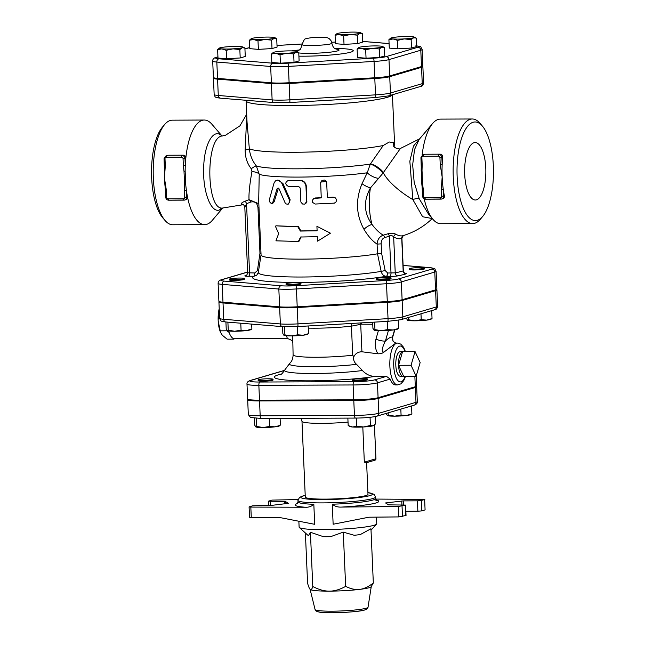 <?xml version="1.0" encoding="UTF-8"?>
<svg xmlns="http://www.w3.org/2000/svg" width="645" height="645" viewBox="0 0 645 645"><rect width="100%" height="100%" fill="white"/><g stroke="black" fill="none" stroke-linecap="round" stroke-linejoin="round"><path stroke-width="0.97" d="M274.778 37.644L276.713 38.636L274.133 38.321A11.957 1.185 -2.5 0 0 274.778 37.644A11.957 1.185 -2.5 0 0 272.375 37.216A11.957 1.185 -2.5 0 0 261.265 37.265A11.957 1.185 -2.5 0 0 251.913 38.402A11.957 1.185 -2.5 0 0 251.252 38.668A11.957 1.185 -2.5 0 0 253.67 39.506L249.43 40.216L251.179 38.724M271.642 40.127L264.772 39.458A11.957 1.185 -2.5 0 0 274.133 38.321L271.642 40.127L272.013 48.577L258.371 49.367L249.792 48.657L249.43 40.216M264.772 39.458L258 40.917L253.67 39.506A11.957 1.185 -2.5 0 0 264.772 39.458M242.972 47.029L244.898 48.02L242.327 47.706A11.957 1.185 -2.5 0 0 242.972 47.029A11.957 1.185 -2.5 0 0 240.569 46.609A11.957 1.185 -2.5 0 0 229.459 46.65A11.957 1.185 -2.5 0 0 220.106 47.794A11.957 1.185 -2.5 0 0 219.445 48.061A11.957 1.185 -2.5 0 0 221.864 48.891L217.623 49.601L219.373 48.109M232.966 48.851L226.193 50.31L221.864 48.891A11.957 1.185 -2.5 0 0 232.966 48.851A11.957 1.185 -2.5 0 0 242.327 47.706L239.835 49.52L232.966 48.851M296.813 51.455L298.748 52.439L296.168 52.124L293.677 53.938L286.807 53.269L280.035 54.728L275.705 53.317A11.957 1.185 -2.5 0 0 286.807 53.269A11.957 1.185 -2.5 0 0 296.168 52.124A11.957 1.185 -2.5 0 0 296.813 51.455A11.957 1.185 -2.5 0 0 294.41 51.028A11.957 1.185 -2.5 0 0 283.3 51.068A11.957 1.185 -2.5 0 0 273.948 52.213A11.957 1.185 -2.5 0 0 273.286 52.479A11.957 1.185 -2.5 0 0 275.705 53.317L271.464 54.027L273.214 52.527M382.461 46.48L384.396 47.472L381.816 47.158L379.325 48.972L372.463 48.302L365.683 49.762L361.353 48.343A11.957 1.185 -2.5 0 0 372.463 48.302A11.957 1.185 -2.5 0 0 381.816 47.158A11.957 1.185 -2.5 0 0 382.461 46.48A11.957 1.185 -2.5 0 0 380.058 46.061A11.957 1.185 -2.5 0 0 368.948 46.101A11.957 1.185 -2.5 0 0 359.596 47.246A11.957 1.185 -2.5 0 0 358.934 47.512A11.957 1.185 -2.5 0 0 361.353 48.343L357.112 49.052L358.862 47.561M397.497 40.369L393.16 38.958A11.957 1.185 -2.5 0 0 404.27 38.91L397.497 40.369L397.86 48.818L389.29 48.109L388.919 39.668L390.668 38.176M414.267 37.096L416.202 38.087L413.622 37.773L411.131 39.579L404.27 38.91A11.957 1.185 -2.5 0 0 413.622 37.773A11.957 1.185 -2.5 0 0 414.267 37.096A11.957 1.185 -2.5 0 0 411.865 36.668A11.957 1.185 -2.5 0 0 400.755 36.717A11.957 1.185 -2.5 0 0 391.402 37.853A11.957 1.185 -2.5 0 0 390.741 38.12A11.957 1.185 -2.5 0 0 393.16 38.958L388.919 39.668M258.371 49.367L258 40.917M244.898 48.02L245.269 56.47L240.206 57.961L226.564 58.751L226.193 50.31M240.206 57.961L239.835 49.52M226.564 58.751L217.986 58.05L217.623 49.601M298.748 52.439L299.111 60.888L294.047 62.38L293.677 53.938M294.047 62.38L280.406 63.178L280.035 54.728M280.406 63.178L271.827 62.468L271.464 54.027M379.325 48.972L379.695 57.413L384.759 55.922L384.396 47.472M379.695 57.413L366.054 58.203L365.683 49.762M411.131 39.579L411.502 48.028L416.573 46.529L416.202 38.087M272.013 48.577L277.076 47.077L276.713 38.636M366.054 58.203L357.483 57.502L357.112 49.052M411.502 48.028L397.86 48.818M357.29 35.161L350.428 34.491A11.957 1.185 -2.5 0 0 359.781 33.346L357.29 35.161L357.661 43.602L344.019 44.392L343.648 35.951L339.318 34.54A11.957 1.185 -2.5 0 0 350.428 34.491L343.648 35.951M360.426 32.677L362.361 33.661L359.781 33.346A11.957 1.185 -2.5 0 0 360.426 32.677A11.957 1.185 -2.5 0 0 358.023 32.25A11.957 1.185 -2.5 0 0 346.913 32.29A11.957 1.185 -2.5 0 0 337.561 33.435A11.957 1.185 -2.5 0 0 336.9 33.701A11.957 1.185 -2.5 0 0 339.318 34.54L335.078 35.249L336.827 33.75M344.019 44.392L335.448 43.691L335.078 35.249M357.661 43.602L362.724 42.11L362.361 33.661M416.541 45.884A16.093 1.596 177.5 0 1 417.887 47.262A2.991 2.757 73.6 0 1 420.79 50.221A19.084 1.895 -2.5 0 0 422.12 49.463L422.838 65.798A19.084 1.895 177.5 0 1 421.507 66.564L389.693 75.949A19.084 1.895 177.5 0 1 374.761 77.779L374.052 61.436A2.991 0.427 -93.3 0 0 373.479 58.187L287.831 63.162A16.093 1.596 177.5 0 1 272.875 63.218L219.034 58.8A16.093 1.596 177.5 0 1 216.672 57.316L217.937 56.945M216.672 57.316A2.991 2.757 73.6 0 0 215.954 57.421C213.753 57.994 212.665 59.211 212.697 61.065L213.406 77.4A19.084 1.895 177.5 0 0 217.542 78.392L271.384 82.818A19.084 1.895 177.5 0 0 289.113 82.745L374.761 77.779M291.613 50.89A35.983 3.572 177.5 0 1 298.337 50.068A309.326 309.326 0 0 1 299.506 49.947M334.779 48.407A309.326 309.326 0 0 1 335.956 48.423A35.983 3.572 177.5 0 1 348.09 52.801A35.983 3.572 177.5 0 1 298.909 56.155M330.804 43.82L331.844 43.215C332.119 42.183 331.256 40.683 329.248 38.724C327.837 37.918 327.265 36.66 313.736 37.426C306.939 38.224 303.755 39.023 304.182 39.813L301.973 44.521C301.062 46.142 325.814 45.537 330.804 43.82M424.491 268.078L424.523 268.82A7.474 0.742 177.5 0 1 418.154 269.836A7.474 0.742 177.5 0 1 409.591 269.473L409.559 268.731A7.474 0.742 177.5 0 1 416.993 267.667A7.474 0.742 177.5 0 1 424.491 268.078A7.474 0.742 177.5 0 1 418.121 269.094A7.474 0.742 177.5 0 1 409.559 268.731M391.031 277.955L391.064 278.696A7.474 0.742 177.5 0 1 386.073 279.616A7.474 0.742 177.5 0 1 377.752 279.736A7.474 0.742 177.5 0 1 376.14 279.35L376.108 278.608A7.474 0.742 177.5 0 1 383.541 277.535A7.474 0.742 177.5 0 1 391.031 277.955A7.474 0.742 177.5 0 1 386.041 278.874A7.474 0.742 177.5 0 1 377.72 278.995A7.474 0.742 177.5 0 1 376.108 278.608M300.957 283.179L300.989 283.921A7.474 0.742 177.5 0 1 293.556 284.993A7.474 0.742 177.5 0 1 286.058 284.574L286.025 283.832A7.474 0.742 177.5 0 1 286.549 283.534A7.474 0.742 177.5 0 1 294.87 282.72A7.474 0.742 177.5 0 1 300.957 283.179A7.474 0.742 177.5 0 1 293.523 284.252A7.474 0.742 177.5 0 1 286.025 283.832M244.326 278.535L244.358 279.277A7.474 0.742 177.5 0 1 236.925 280.341A7.474 0.742 177.5 0 1 229.435 279.922L229.402 279.18A7.474 0.742 177.5 0 1 235.764 278.172A7.474 0.742 177.5 0 1 244.326 278.535A7.474 0.742 177.5 0 1 236.892 279.599A7.474 0.742 177.5 0 1 229.402 279.18M219.276 301.578A18.939 1.879 -2.5 0 0 218.921 301.965A18.939 1.879 -2.5 0 0 223.017 302.948L279.648 307.601A18.939 1.879 -2.5 0 0 297.24 307.528L387.322 302.303A18.939 1.879 -2.5 0 0 402.141 300.497L435.593 290.621A18.939 1.879 -2.5 0 0 436.915 289.863A18.939 1.879 -2.5 0 0 436.528 289.508M213.793 77.755A19.084 1.895 -2.5 0 0 213.439 78.142A19.084 1.895 -2.5 0 0 217.575 79.141L271.416 83.56A19.084 1.895 -2.5 0 0 289.145 83.487L374.801 78.521A19.084 1.895 -2.5 0 0 389.725 76.699L421.54 67.306A19.084 1.895 -2.5 0 0 422.87 66.54A19.084 1.895 -2.5 0 0 422.483 66.185M371.125 586.789A30.637 3.04 177.5 0 1 369.125 587.708A30.637 3.04 177.5 0 1 359.692 589.385A30.637 3.04 177.5 0 1 329.418 591.134A30.637 3.04 177.5 0 1 310.39 589.578A30.637 3.04 177.5 0 1 310.221 589.449A30.637 3.04 177.5 0 1 310.213 589.441L310.39 589.578C311.188 590.111 311.986 589.087 312.777 586.49C318.799 589.643 324.346 591.191 329.418 591.134C334.497 591.151 339.907 589.562 345.647 586.361C350.735 588.933 355.419 589.941 359.692 589.385C363.965 588.893 368.513 586.756 373.326 582.975L371.125 586.789M305.391 532.996L307.584 583.233C308.657 586.99 309.584 589.103 310.39 589.578M373.326 582.975L370.956 528.755L360.345 534.544A30.879 3.064 -2.5 0 1 354.282 535.285L343.277 532.141L330.643 536.656A30.879 3.064 -2.5 0 1 323.435 536.688L310.414 532.27L312.777 586.49M310.414 532.27L308.576 535.471A30.879 3.064 -2.5 0 1 307.601 535.003L299.328 527.497A38.853 3.862 -2.5 0 0 332.675 529.481A38.853 3.862 -2.5 0 0 374.036 525.288A38.853 3.862 -2.5 0 0 376.575 524.127A38.853 3.862 -2.5 0 0 376.753 523.732L376.462 517.137M343.277 532.141L345.647 586.361M298.861 521.241L299.119 527.118A38.853 3.862 -2.5 0 0 299.328 527.497M305.295 507.228C308.705 507.422 311.543 506.438 313.825 504.277L314.704 524.312L279.914 517.564L251.276 517.492L250.824 507.091L305.295 507.228A41.844 4.152 -2.5 0 1 297.53 503.471M250.824 507.091L249.083 506.897L252.638 505.793L272.166 505.317L288.363 503.334L285.324 501.431L268.336 501.213L271.892 500.109L298.022 499.553M403.415 504.882L403.238 500.891L385.565 502.955L388.604 504.858L405.592 505.075L398.312 506.51L398.763 516.911L368.875 517.209L333.142 524.24L332.272 504.205C334.844 506.349 337.899 507.309 341.447 507.083A41.844 4.152 -2.5 0 0 376.277 500.028M398.312 506.51L341.447 507.083M403.238 500.891L417.412 500.834L417.863 511.227L421.741 510.896L421.282 500.496L417.412 500.834M421.282 500.496L424.636 499.512L425.087 509.905L424.636 499.512M375.745 499.077L424.845 499.391M366.61 462.659L367.989 494.344A31.379 3.12 177.5 0 1 365.796 495.602A31.379 3.12 177.5 0 1 330.845 499.037A31.379 3.12 177.5 0 1 305.287 497.085L301.981 421.322A31.379 3.12 -2.5 0 0 348.034 422.072M398.763 516.911L406.044 515.468L405.592 505.075M425.087 509.905L421.741 510.896M417.863 511.227L405.858 511.275M249.083 506.897L249.542 517.298L251.276 517.492M258.637 379.615A7.474 0.742 177.5 0 1 266.957 378.792A7.474 0.742 177.5 0 1 273.045 379.26A7.474 0.742 177.5 0 1 265.611 380.324A7.474 0.742 177.5 0 1 258.113 379.913A7.474 0.742 177.5 0 1 258.637 379.615M273.045 379.26L273.077 380.002A7.474 0.742 177.5 0 1 265.643 381.066A7.474 0.742 177.5 0 1 258.145 380.655L258.113 379.913M357.096 380.026A7.474 0.742 177.5 0 1 352.372 379.542A7.474 0.742 177.5 0 1 359.805 378.47A7.474 0.742 177.5 0 1 367.303 378.889A7.474 0.742 177.5 0 1 357.096 380.026M367.303 378.889L367.336 379.631A7.474 0.742 177.5 0 1 357.128 380.768A7.474 0.742 177.5 0 1 352.404 380.284L352.372 379.542M279.986 425.547L279.39 425.918A11.957 1.185 177.5 0 1 275.044 426.837L279.43 425.547M254.436 418.234L254.743 425.216L255.855 426.942A11.957 1.185 177.5 0 1 255.855 426.95L255.855 426.942A11.957 1.185 177.5 0 0 263.225 427.522L269.594 426.434L275.044 426.837A11.957 1.185 177.5 0 1 263.225 427.522L256.766 426.49L255.799 426.917M348.187 425.587L350.122 426.579A11.957 1.185 177.5 0 0 352.517 426.998L356.758 426.289L363.627 426.958A11.957 1.185 177.5 0 1 352.517 426.998L348.187 425.587L347.857 418.105M373.713 425.498A11.957 1.185 177.5 0 1 373.649 425.547A11.957 1.185 177.5 0 1 372.979 425.813L375.471 424.007L375.14 416.589M363.627 426.958L370.399 425.498L372.979 425.813A11.957 1.185 177.5 0 1 363.627 426.958M269.247 418.42L269.594 426.434M256.412 418.355L256.766 426.49M280.099 418.371L280.398 425.12M370.045 417.315L370.399 425.498M356.403 418.073L356.758 426.289M401.077 415.082L406.527 415.477A11.957 1.185 177.5 0 1 394.716 416.162L401.077 415.082L400.819 409.107M386.21 413.421L387.339 415.59A11.957 1.185 177.5 0 0 387.347 415.59L387.339 415.59M387.282 415.557L388.25 415.13L394.716 416.162A11.957 1.185 177.5 0 1 387.347 415.59M411.47 414.187L410.873 414.558A11.957 1.185 177.5 0 1 406.527 415.477L410.913 414.187M388.153 412.848L388.25 415.13M411.542 405.947L411.881 413.759M248.035 399.328A18.77 1.862 -2.5 0 0 247.672 399.715A18.77 1.862 -2.5 0 0 259.532 400.932L353.791 400.561A18.77 1.862 -2.5 0 0 378.115 398.457L415.348 387.468A18.77 1.862 -2.5 0 0 416.654 386.718A18.77 1.862 -2.5 0 0 416.259 386.363M366.529 462.634L364.336 462.175L375.858 458.78A1.492 1.379 73.6 0 1 374.89 460.216A1.492 1.492 0 0 0 375.962 458.716L374.382 425.047M403.109 265.458L429.53 267.627A15.948 1.58 177.5 0 1 431.876 269.094L398.425 278.963A2.991 2.757 73.6 0 1 401.327 281.921L402.109 299.748L435.56 289.879A18.939 1.879 177.5 0 0 436.883 289.121L436.101 271.295C433.472 267.232 437.028 269.199 429.909 267.619L403.109 265.418M402.109 299.748A18.939 1.879 177.5 0 1 387.29 301.562L297.208 306.786A18.939 1.879 177.5 0 1 279.616 306.859L222.985 302.207A18.939 1.879 177.5 0 1 218.889 301.223L218.107 283.397A18.939 1.879 -2.5 0 0 222.211 284.381A2.991 2.338 -85.3 0 1 224.42 281.123A15.948 1.58 177.5 0 1 222.073 279.656L247.64 272.109M246.43 275.302L245.229 275.657A5.974 0.597 -2.5 0 0 248.591 276.278L253.783 276.262L256.629 275.423L258.314 272.448A68.523 6.805 177.5 0 0 304.319 277.003A68.523 6.805 177.5 0 0 381.163 271.384C381.945 274.375 383.59 276.012 386.097 276.302L389.427 276.391A5.974 0.597 -2.5 0 0 397.868 275.858A84.43 8.385 -2.5 0 0 406.092 273.867A5.974 0.597 -2.5 0 0 405.076 273.319M404.423 273.311L405.302 273.399C404.842 273.762 404.189 272.9 403.343 270.803L403.157 270.916A81.439 8.087 177.5 0 1 395.232 272.835L387.677 273.012L385.17 270.561L381.582 253.267L377.519 253.799A65 6.458 177.5 0 1 305.254 259.113A65 6.458 177.5 0 1 261.064 254.928L258.693 200.772L259.234 174.271L256.291 165.91C252.324 160.839 250.002 155.114 249.333 148.745L247.043 122.219L246.108 100.789A73.224 7.272 -2.5 0 0 305.738 105.337A73.224 7.272 -2.5 0 0 387.298 97.331A73.224 7.272 -2.5 0 0 392.329 94.783M393.958 146.496L393.119 142.601L389.249 142.005L383.219 145.528L370.303 164.112L367.231 172.787L362.006 183.744C355.403 199.773 356.064 214.97 363.998 229.322C368.069 236.143 372.431 241.069 377.091 244.108L381.171 243.866C381.106 240.65 382.283 238.561 384.702 237.586L389.395 236.143C391.039 235.28 392.466 235.538 393.66 236.941C396.885 238.787 399.578 239.255 401.738 238.319L403.335 235.57A2.991 2.765 -113.7 0 0 403.319 235.57M275.286 225.976L278.672 233.587L275.939 240.827L298.377 241.472L300.626 237.013L317.372 236.707L317.574 241.166L330.45 233.184L316.921 226.306L317.114 230.765L300.368 231.071L297.732 226.621L276.391 225.823A65 6.458 -2.5 0 0 298.337 226.459L300.917 230.91A65 6.458 -2.5 0 0 317.106 230.612M316.921 226.306L330.45 233.184M301.175 236.852L298.982 241.311L298.377 241.472M306.988 201.119L304.779 204.11L306.085 203.102L306.617 201.474L305.964 186.421C305.44 182.825 303.408 180.874 299.877 180.552L288.952 180.342A65 6.458 -2.5 0 0 300.385 180.39C303.835 180.713 305.827 182.664 306.343 186.268L306.609 201.28M327.354 197.459A65 6.458 -2.5 0 0 333.207 197.144L335.513 197.951L336.545 199.74L336.077 201.877L334.376 203.127L315.228 204.038L312.648 202.466L312.398 200.208L313.93 198.418L321.25 197.902L320.654 182.35L322.016 180.39L324.612 180.068L325.87 180.834L326.668 182.366L327.362 197.612L334.997 197.612M313.51 198.668L315.349 197.959A65 6.458 -2.5 0 0 321.25 197.757M320.718 182.1L326.33 181.439M277.036 180.205L278.068 180.052L282.945 183.527L290.186 199.845L288.549 204.038L287.751 204.191L289.621 202.369L289.428 200.006L281.647 182.922L279.801 180.914L277.56 180.173L275.504 180.866L274.085 182.882L269.521 199.047L269.739 201.941L271.182 203.441L272.69 202.699L277.06 188.808L278.084 188.026L279.035 188.775L285.114 202.852L286.291 203.981L287.751 204.191M278.406 188.122L274.165 201.788L272.771 203.32L271.601 203.465M353.839 356.725C355.508 353.452 358.201 351.807 361.926 351.783L377.889 353.791C380.615 353.871 382.711 353.25 384.162 351.936L395.796 343.075L397.465 343.067A20.922 7.732 89.8 0 0 389.87 366.255A20.922 7.732 89.8 0 0 397.634 384.904L395.546 384.912A20.922 7.732 -90.2 0 1 390.169 379.099L386.492 376.366L375.003 376.414C370.109 376.277 365.917 374.31 362.434 370.512L356.548 364.336C354.073 362.232 353.178 359.7 353.839 356.725L352.702 355.218A37.362 3.709 177.5 0 1 313.728 357.249A37.362 3.709 177.5 0 1 293.096 354.831C292.919 360.337 290.653 362.297 290.79 362.208L289.597 363.53A41.514 4.12 -2.5 0 0 310.68 366.691A41.514 4.12 -2.5 0 0 356.548 364.336M259.5 400.182L258.855 385.331L353.113 384.96A18.77 1.862 -2.5 0 0 377.438 382.856L378.083 397.715A18.77 1.862 177.5 0 1 353.758 399.811L259.5 400.182A18.77 1.862 177.5 0 1 247.64 398.973L246.995 384.114A18.77 1.862 -2.5 0 0 258.855 385.331A2.991 1.105 -90.2 0 1 259.822 382.034A15.778 1.564 177.5 0 1 250.953 380.381L284.469 370.488M416.186 376.067L416.622 385.976A18.77 1.862 177.5 0 1 415.316 386.726L378.083 397.715M251.469 329.272L250.865 329.651A11.957 1.185 177.5 0 1 246.519 330.571L250.905 329.272M234.707 331.256L241.077 330.167L246.519 330.571A11.957 1.185 177.5 0 1 234.707 331.256A11.957 1.185 177.5 0 1 227.338 330.675L228.249 330.216L234.707 331.256M225.919 321.992L226.218 328.95L227.282 330.643M308.092 333.925L307.496 334.303A11.957 1.185 177.5 0 1 303.15 335.215L307.536 333.925M282.542 326.644L282.849 333.594L283.961 335.327A11.957 1.185 177.5 0 1 283.961 335.327L283.961 335.327A11.957 1.185 177.5 0 0 291.33 335.9L297.7 334.82L303.15 335.215A11.957 1.185 177.5 0 1 291.33 335.9L284.872 334.868L283.905 335.295M372.657 322.234L372.931 328.369L374.044 330.103A11.957 1.185 177.5 0 0 381.413 330.675L387.782 329.587L393.224 329.99L397.618 328.7M373.987 330.071L374.955 329.643L381.413 330.675A11.957 1.185 177.5 0 0 393.224 329.99A11.957 1.185 177.5 0 0 397.57 329.071L398.175 328.7M408.406 319.767L414.864 320.807A11.957 1.185 177.5 0 1 407.503 320.226A11.957 1.185 177.5 0 1 407.495 320.226L408.406 319.767L408.309 317.534M406.366 318.106L407.438 320.194M421.233 319.718L426.684 320.122A11.957 1.185 177.5 0 1 414.864 320.807L421.233 319.718L420.975 313.793M431.626 318.824L431.029 319.202A11.957 1.185 177.5 0 1 426.684 320.122L431.07 318.824M227.895 322.153L228.249 330.216M240.77 323.209L241.077 330.167M251.671 324.104L251.873 328.845M297.345 326.604L297.7 334.82M284.518 326.757L284.872 334.868M308.173 325.975L308.503 333.497M398.231 320.299L398.578 328.273M387.419 321.371L387.782 329.587M431.699 310.632L432.037 318.396M374.624 322.121L374.955 329.643M234.28 338.73L233.885 339.149L233.78 338.633M229.08 332.385L226.855 330.804L226.959 330.337M233.885 339.149L227.129 339.173L222.315 335.231L220.55 332.425L218.195 321.089A17.931 6.627 -90.2 0 0 220.235 331.627L220.55 332.425M219.252 309.576L218.147 320.009A17.931 6.627 -90.2 0 1 219.211 308.632M218.147 320.009L218.195 321.089M226.855 330.804L220.106 330.829M228.636 330.982A20.172 7.458 89.8 0 0 234.546 338.738L287.404 338.536L286.436 335.755M416.138 376.245L411.05 365.255L415.066 351.589L420.153 362.571L416.138 376.245L403.641 376.293L398.554 365.312L411.05 365.255M403.641 376.293A12.4 4.579 -90.2 0 1 403.085 376.366A12.4 4.579 -90.2 0 1 398.554 365.312L402.569 351.638L415.066 351.589M398.554 365.312A12.4 4.579 -90.2 0 1 402.569 351.638A12.4 4.579 -90.2 0 1 402.988 351.565A12.4 4.579 -90.2 0 1 403.544 351.63M403.085 376.366L400.311 376.277A12.295 4.547 -90.2 0 1 395.788 364.57A12.295 4.547 -90.2 0 1 399.795 351.751A12.295 4.547 -90.2 0 1 400.214 351.678L402.988 351.565M293.096 354.831L292.709 335.892M351.864 323.435L351.428 326.152L360.724 324.33A7.474 3.37 63.7 0 0 360.047 322.96M395.796 343.075L393.144 341.423L392.394 337.254A7.474 1.645 16.5 0 0 392.74 336.924L392.74 336.924A7.474 1.645 16.5 0 0 392.749 336.9M361.926 351.783L360.724 324.33L361.361 324.185A7.474 3.354 90.4 0 0 361.248 322.895M378.389 330.635L375.954 339.181A7.474 1.846 15.9 0 0 385.412 341.02L388.451 330.425M384.162 351.936C380.018 353.21 383.646 344.067 385.412 341.02C388.742 337.94 391.064 336.69 392.394 337.254L394.595 329.805M288.952 180.342L288.186 180.503C284.937 182.414 285.025 184.397 288.444 186.445L298.708 186.502L300.199 187.977L300.884 202.022L302.505 204.005L304.779 204.11M298.337 226.459L297.732 226.621M300.917 230.91L300.368 231.071M403.246 235.61A2.991 2.765 -113.7 0 0 401.738 238.319L403.157 270.916A2.991 2.782 -107.3 0 0 406.092 273.867M403.044 235.675L403.044 235.675C414.163 232.289 423.926 226.564 432.352 218.494M403.625 235.457C401.561 236.336 398.981 235.941 395.885 234.256A2.991 2.411 -60.7 0 0 393.66 236.941L395.232 272.835A2.991 2.491 -101.2 0 0 397.868 275.858M395.885 234.256C393.716 233.151 391.015 233.006 387.782 233.829A2.991 1.725 -110 0 1 389.395 236.143L391.007 273.101A2.991 1.717 -88.5 0 1 389.427 276.391M387.782 233.829L383.227 235.191C379.478 236.57 377.438 239.545 377.091 244.108L377.519 253.799L381.163 271.384L385.17 270.561M387.677 273.012A2.991 1.717 -88.5 0 1 386.097 276.302A74.385 7.385 -2.5 0 1 297.192 282.437A74.385 7.385 -2.5 0 1 253.783 276.262A2.991 1.105 89.8 0 0 254.751 272.964L247.672 272.795C246.954 275.028 246.382 275.955 245.947 275.552L245.947 275.552A2.991 2.757 -106.4 0 1 245.229 275.657M384.702 237.586A2.991 1.742 -104.1 0 0 383.227 235.191C379.268 232.797 375.535 229.201 372.02 224.412C363.836 213.019 363.304 200.861 370.432 187.945L382.856 173.303L400.4 148.455C400.231 149.995 392.926 147.423 393.756 146.093L393.756 146.093M363.998 229.322A8.966 3.789 147.2 0 1 372.02 224.412A35.862 13.255 89.8 0 1 370.432 187.945A8.966 2.33 -154.2 0 1 362.006 183.744M400.351 148.495L419.669 138.804L413.469 146.06L409.841 161.194L412.832 199.587L422.636 216.752L432.279 218.558M247.672 272.795L244.778 206.481L243.246 204.28A2.991 2.749 -70.3 0 0 241.69 204.223L243.705 204.513M245.019 207.085L246.535 203.651A2.991 1.145 70.4 0 0 244.955 201.248C241.843 202.546 240.754 203.538 241.69 204.223M248.591 276.278A2.991 1.105 89.8 0 0 249.559 272.988L246.535 203.651A112.149 103.611 -106.4 0 0 250.728 202.046A2.991 1.137 67.7 0 0 249.043 199.676A109.384 101.063 73.6 0 1 244.955 201.248M258.564 270.868A2.991 0.516 8.4 0 0 257.428 270.561L254.751 272.964M250.728 202.046C254.888 201.159 257.299 203.03 257.976 207.658L259 207.682M258.83 203.739L249.043 199.676C248.672 194.04 249.639 184.663 251.937 171.546A8.966 3.386 -178.4 0 1 259.234 174.271A65 6.458 177.5 0 0 303.964 177.044A65 6.458 177.5 0 0 367.231 172.787A8.966 3.338 -151.7 0 0 378.47 178.318M260.999 253.477L259.967 253.332L257.428 270.561M243.802 204.594L222.807 207.996C205.948 211.165 205.239 136.869 222.323 135.974L225.621 135.192L239.924 125.856L246.696 114.246M246.753 115.568L245.165 150.003C245.14 157.235 247.164 163.475 251.236 168.74L251.937 171.546M245.165 150.003A8.966 1.298 175 0 0 249.333 148.745A73.224 7.272 177.5 0 0 307.439 152.075A73.224 7.272 177.5 0 0 383.219 145.528M428.611 214.285L419.258 198.829A7.474 2.532 156.5 0 0 412.832 199.587A35.862 10.917 34.1 0 1 383.315 172.658A8.966 2.604 33.6 0 0 377.841 167.289A8.966 2.604 33.6 0 0 370.504 163.838M419.258 198.829L414.171 182.261L412.663 164.886L414.525 149.576L419.129 139.441L432.65 123.453A52.301 19.326 -90.2 0 1 440.317 119.107L472.253 118.986A52.301 19.326 89.8 0 0 453.137 171.36A52.301 19.326 89.8 0 0 472.664 223.589A52.301 19.326 89.8 0 0 474.736 223.275A52.301 19.326 89.8 0 0 480.34 219.244L482.662 216.494A49.31 18.221 -90.2 0 1 477.381 220.292A49.31 18.221 -90.2 0 1 457.192 163.927A49.31 18.221 -90.2 0 1 482.307 126.001A49.31 18.221 -90.2 0 1 493.465 171.199A49.31 18.221 -90.2 0 1 482.662 216.494M464.642 172.723A28.025 10.352 89.8 0 0 464.634 169.909M473.994 142.714A28.727 10.618 -90.2 0 1 474.994 142.545A28.727 10.618 -90.2 0 1 485.854 171.256A28.727 10.618 -90.2 0 1 475.204 199.998A28.727 10.618 -90.2 0 1 464.642 172.65A28.727 10.618 -90.2 0 1 473.994 142.714M482.307 126.001L479.961 123.268A52.301 19.326 89.8 0 0 472.253 118.986M422.104 155.155A52.301 19.326 -90.2 0 1 432.65 123.453M421.338 164.572L422.185 164.733L421.878 157.759A1.492 1.379 73.6 0 1 423.201 156.267A1.492 0.548 -90.2 0 1 423.684 154.623A2.991 2.757 -106.4 0 0 422.967 154.727L424.99 154.236L440.261 154.179C441.954 154.405 442.76 155.437 442.688 157.275A52.301 19.326 89.8 0 0 442.172 164.491A52.301 19.326 89.8 0 0 442.164 176.996A52.301 19.326 89.8 0 0 443.244 189.17A52.301 19.326 89.8 0 0 444.373 195.903C444.607 197.58 443.881 198.523 442.204 198.741M472.664 223.589L440.728 223.71A52.301 19.326 -90.2 0 1 433.029 219.429A52.301 19.326 -90.2 0 1 424.16 198.821M425.015 197.862A1.492 0.548 89.8 0 0 425.571 199.192L441.623 199.023A2.991 2.757 -106.4 0 1 440.906 199.128A1.492 0.548 -90.2 0 1 440.841 199.136A1.492 0.548 -90.2 0 1 440.293 197.805L425.015 197.862A1.492 1.379 73.6 0 1 423.563 196.378L423.257 189.412L422.419 189.251A52.301 19.326 -90.2 0 1 422.104 186.744A52.301 19.326 -90.2 0 1 421.79 183.809L421.201 170.248A52.301 19.326 -90.2 0 1 421.25 167.103A52.301 19.326 -90.2 0 1 421.338 164.685M168.135 198.87A1.492 0.548 89.8 0 0 168.692 200.2L184.744 200.031A2.991 2.757 -106.4 0 1 184.027 200.135A1.492 0.548 -90.2 0 1 183.962 200.144A1.492 0.548 -90.2 0 1 183.414 198.813L168.135 198.87A1.492 1.379 73.6 0 1 166.684 197.394L166.378 190.42L165.539 190.259A52.301 19.326 -90.2 0 1 165.217 187.76A52.301 19.326 -90.2 0 1 164.451 178.084A52.301 19.326 -90.2 0 1 164.37 168.103A52.301 19.326 -90.2 0 1 164.459 165.692M222.751 207.996L212.35 220.292A52.301 19.326 -90.2 0 1 206.747 224.331A52.301 19.326 -90.2 0 1 204.683 224.637A52.301 19.326 -90.2 0 1 187.493 196.91A52.301 19.326 -90.2 0 1 186.365 190.178L184.43 190.348L184.736 197.322A1.492 1.379 73.6 0 1 183.414 198.813M186.026 199.652L184.744 200.031A2.991 2.757 -106.4 0 0 186.671 197.152L186.365 190.178A52.301 19.326 -90.2 0 1 185.744 184.736L184.591 184.647L184.43 190.348M164.459 165.58L165.305 165.741L164.999 158.767L164.056 158.67L164.37 168.103M183.349 165.668L184.01 171.36L185.147 171.175A52.301 19.326 -90.2 0 1 185.292 165.499L184.986 158.533L183.051 158.694L183.349 165.668L185.292 165.499A52.301 19.326 -90.2 0 1 185.808 158.283A52.301 19.326 -90.2 0 1 204.272 120.034A52.301 19.326 -90.2 0 1 211.971 124.324L222.001 135.998M166.378 190.42L164.451 178.084L165.305 165.741M185.744 184.736L185.147 171.175M164.999 158.767A1.492 1.379 73.6 0 1 166.321 157.275A1.492 0.548 -90.2 0 1 166.805 155.63A2.991 2.757 -106.4 0 0 166.088 155.735L168.111 155.243L183.382 155.187C185.075 155.413 185.881 156.445 185.808 158.283L184.986 158.533A2.991 2.757 -106.4 0 0 182.075 155.566A1.492 0.548 89.8 0 0 181.592 157.219A1.492 1.379 73.6 0 1 183.051 158.694M184.736 197.322L187.493 196.91C187.727 198.587 187.002 199.531 185.325 199.748M219.485 209.972L222.654 208.013A7.474 6.902 -106.4 0 0 219.485 209.972C210.867 213.334 202.586 190.96 203.675 167.627C204.159 144.246 213.543 127.355 221.896 135.982M204.683 224.637L172.747 224.766A52.301 19.326 -90.2 0 1 165.039 220.477A52.301 19.326 -90.2 0 1 153.212 172.537A52.301 19.326 -90.2 0 1 164.66 124.509A52.301 19.326 -90.2 0 1 172.336 120.163L204.272 120.034M442.905 198.644L441.623 199.023A2.991 2.757 -106.4 0 0 443.55 196.144L443.244 189.17L441.309 189.34L441.615 196.314A1.492 1.379 73.6 0 1 440.293 197.805M440.229 164.66L442.172 164.491L441.865 157.517L439.93 157.686L440.229 164.66L442.164 176.996L441.309 189.34M423.257 189.412L422.604 183.712L421.79 183.809M421.201 170.248L422.024 170.425L422.185 164.733M382.856 173.303A8.966 2.346 35.6 0 0 377.43 167.861A8.966 2.346 35.6 0 0 370.303 164.112A67.741 6.732 177.5 0 1 304.053 168.748A67.741 6.732 177.5 0 1 256.291 165.91A8.966 1.137 141.7 0 0 251.236 168.74M164.66 124.509L162.338 127.259A49.31 18.221 89.8 0 0 151.535 172.546A49.31 18.221 89.8 0 0 162.693 217.744L165.039 220.477M332.272 504.205L332.272 504.205A38.853 3.862 177.5 0 0 372.939 500.028A38.853 3.862 177.5 0 0 375.648 498.48L376.624 500.318L373.987 499.682M244.947 48.972L248.478 47.932A2.991 2.757 -106.4 0 0 247.769 48.036L244.939 48.867M212.697 61.065A19.084 1.895 -2.5 0 0 216.825 62.057A2.991 2.338 -85.3 0 1 219.034 58.8M248.478 47.932A16.093 1.596 177.5 0 1 249.752 47.617M217.542 78.392L216.825 62.057L270.666 66.475A2.991 2.338 -85.3 0 1 272.875 63.218M277.011 45.464L302.9 43.965M335.376 42.062L331.691 42.28L335.376 42.078M271.384 82.818L270.666 66.475A19.084 1.895 -2.5 0 0 288.404 66.403A2.991 0.427 -93.3 0 0 287.831 63.162M289.113 82.745L288.404 66.403L374.052 61.436A19.084 1.895 -2.5 0 0 388.983 59.614A2.991 2.757 -106.4 0 0 386.073 56.647A16.093 1.596 177.5 0 1 373.479 58.187M362.7 41.441L389.088 43.61M389.693 75.949L388.983 59.614L420.79 50.221L421.507 66.564M417.887 47.262L386.073 56.647M298.764 52.938A21.89 2.177 -2.5 0 0 319.291 53.051A21.89 2.177 -2.5 0 0 337.561 50.89A21.89 2.177 -2.5 0 0 335.884 49.036M298.458 50.665A21.89 2.177 -2.5 0 0 296.885 51.052A21.89 2.177 -2.5 0 0 296.232 51.269M398.425 278.963A15.948 1.58 177.5 0 1 385.944 280.494L295.861 285.719A15.948 1.58 177.5 0 1 281.043 285.775L224.42 281.123M318.05 610.541A24.317 2.419 -2.5 0 0 334.247 612.726A24.317 2.419 -2.5 0 0 364.223 610.009M366.191 608.211A26.51 2.636 177.5 0 1 336.916 611.105A26.51 2.636 177.5 0 1 315.074 609.517C315.05 610.605 316.437 611.46 319.251 612.073C324.757 613.693 359.668 612.178 364.764 609.936C366.795 609.267 367.884 608.364 368.037 607.203A26.51 2.636 177.5 0 1 366.191 608.211M313.825 504.277A38.853 3.862 177.5 0 1 298.022 501.866L297.216 503.785M305.214 495.304L299.57 497.279L297.95 500.383A38.853 3.862 -2.5 0 0 329.595 502.794A38.853 3.862 -2.5 0 0 372.875 498.545A38.853 3.862 -2.5 0 0 375.584 496.997L374.076 494.288L367.916 492.562M367.916 492.627A35.862 3.564 177.5 0 1 369.964 495.586A35.862 3.564 177.5 0 1 321.428 499.601A35.862 3.564 177.5 0 1 305.214 495.36M401.762 500.972L401.932 504.882M285.421 503.697L285.324 501.431M284.397 501.35L284.501 503.81M270.4 505.406L270.223 501.407M405.382 505.188L405.834 515.589M402.488 516.581L402.037 506.18M261.41 418.428A2.991 1.105 -90.2 0 1 261.289 418.452A2.991 1.105 -90.2 0 1 260.185 415.783A18.77 1.862 177.5 0 1 248.325 414.566L247.672 399.715M355.669 418.057A2.991 1.105 -90.2 0 1 355.548 418.081A2.991 1.105 -90.2 0 1 354.444 415.412L260.185 415.783L259.532 400.932M415.348 387.468L415.993 402.327A2.991 2.757 73.6 0 1 414.066 405.197C416.468 404.359 417.549 403.149 417.307 401.577A18.77 1.862 177.5 0 1 415.993 402.327L378.768 413.308A18.77 1.862 177.5 0 1 354.444 415.412L353.791 400.561M248.325 414.566L250.518 417.509L261.289 418.452L355.548 418.081C364.909 417.968 372.004 417.339 376.833 416.186A2.991 2.757 -106.4 0 0 378.768 413.308L378.115 398.457M375.85 458.668L374.487 424.966M362.804 427.006L364.336 462.175M392.426 94.759L394.45 141.134A73.224 7.272 177.5 0 1 393.119 142.601M386.492 376.366L374.527 379.897A15.778 1.564 177.5 0 1 354.081 381.663L259.822 382.034M281.413 374.068A57.082 5.668 -2.5 0 0 299.078 380.719A57.082 5.668 -2.5 0 0 375.003 376.414M219.631 318.308C221.066 320.896 219.179 321.081 225.831 321.984A2.991 2.338 -85.3 0 1 223.734 319.291A18.939 1.879 177.5 0 1 219.631 318.308L218.921 301.965M282.824 326.628A2.991 2.338 -85.3 0 1 282.454 326.636A2.991 2.338 -85.3 0 1 280.357 323.943L223.734 319.291L223.017 302.948M297.643 326.572A2.991 0.427 -93.3 0 0 297.692 326.58A2.991 0.427 -93.3 0 0 297.958 323.871A18.939 1.879 177.5 0 1 280.357 323.943L279.648 307.601M387.726 321.339A2.991 0.427 -93.3 0 0 387.774 321.355A2.991 0.427 -93.3 0 0 388.032 318.646L297.958 323.871L297.24 307.528M225.831 321.984L282.454 326.636L297.692 326.58L387.774 321.355L400.924 319.71A2.991 2.757 -106.4 0 0 402.851 316.832A18.939 1.879 177.5 0 1 388.032 318.646L387.322 302.303M400.924 319.71L434.375 309.842A2.991 2.757 -106.4 0 0 436.302 306.964L402.851 316.832L402.141 300.497M434.375 309.842C436.036 309.89 437.125 308.681 437.624 306.206A18.939 1.879 177.5 0 1 436.302 306.964L435.593 290.621M284.534 370.367L250.236 380.486A2.991 2.757 73.6 0 1 250.953 380.381M353.758 399.811L353.113 384.96A2.991 1.105 -90.2 0 1 354.081 381.663M390.169 379.099L377.438 382.856A2.991 2.757 -106.4 0 0 374.527 379.897M414.856 376.253L415.316 386.726M308.27 328.12A37.362 3.709 -2.5 0 0 351.428 326.152L352.702 355.218M362.434 370.512A46.585 4.628 177.5 0 1 311.221 373.495A46.585 4.628 177.5 0 1 284.606 370.222C282.631 373.165 281.204 374.656 280.325 374.721M405.189 376.285A17.931 6.627 -90.2 0 1 398.271 380.977A17.931 6.627 -90.2 0 1 393.748 365.917A17.931 6.627 -90.2 0 1 397.481 347.703A17.931 6.627 -90.2 0 1 405.092 351.622M361.361 324.185L372.745 324.258M375.954 339.181C374.576 344.293 375.221 349.163 377.889 353.791M282.945 183.527L282.034 183.68M290.186 199.845L289.428 200.006M274.165 201.788L273.029 201.933M278.092 188.654L277.06 188.808M300.385 180.39L299.877 180.552M374.801 78.521L375.511 94.863L289.863 99.83A2.991 0.427 86.7 0 1 289.597 102.539L375.245 97.572L388.508 95.912A2.991 2.757 -106.4 0 0 390.443 93.033A19.084 1.895 177.5 0 1 375.511 94.863A2.991 0.427 86.7 0 1 375.245 97.572A2.991 0.427 86.7 0 1 375.205 97.556M388.508 95.912L420.322 86.527A2.991 2.757 -106.4 0 0 422.249 83.648L390.443 93.033L389.725 76.699M289.145 83.487L289.863 99.83A19.084 1.895 177.5 0 1 272.125 99.902A2.991 2.338 94.7 0 0 274.222 102.595L289.597 102.539A2.991 0.427 86.7 0 1 289.549 102.523M420.322 86.527C421.999 86.559 423.088 85.35 423.58 82.882A19.084 1.895 177.5 0 1 422.249 83.648L421.54 67.306M271.416 83.56L272.125 99.902L218.284 95.476A2.991 2.338 94.7 0 0 220.38 98.169L274.222 102.595M217.575 79.141L218.284 95.476A19.084 1.895 177.5 0 1 214.156 94.484L213.439 78.142M431.876 269.094A2.991 2.757 73.6 0 1 434.778 272.053A18.939 1.879 -2.5 0 0 436.101 271.295M385.944 280.494A2.991 0.427 86.7 0 1 386.508 283.736A18.939 1.879 -2.5 0 0 401.327 281.921L434.778 272.053L435.56 289.879M247.64 272.005L221.364 279.761A2.991 2.757 73.6 0 1 222.073 279.656M295.861 285.719A2.991 0.427 86.7 0 1 296.434 288.96L386.508 283.736L387.29 301.562M222.985 302.207L222.211 284.381L278.834 289.033A2.991 2.338 -85.3 0 1 281.043 285.775M279.616 306.859L278.834 289.033A18.939 1.879 -2.5 0 0 296.434 288.96L297.208 306.786M381.582 253.267L381.171 243.866M257.976 207.658L259.967 253.332M166.684 197.394L165.741 197.297C165.967 199.063 166.95 200.031 168.692 200.2A1.492 0.548 89.8 0 0 168.748 200.192L183.906 200.135M183.382 155.187L168.111 155.243M166.321 157.275L181.592 157.219M184.01 171.36L184.591 184.647M423.563 196.378L422.62 196.282C422.854 198.055 423.838 199.023 425.571 199.192A1.492 0.548 89.8 0 0 425.627 199.184L440.785 199.128M444.373 195.903L441.615 196.314M442.688 157.275L441.865 157.517A2.991 2.757 -106.4 0 0 438.955 154.558A1.492 0.548 89.8 0 0 438.471 156.211A1.492 1.379 73.6 0 1 439.93 157.686M421.878 157.759L420.935 157.662L421.25 167.103M423.201 156.267L438.471 156.211M440.261 154.179L424.99 154.236M422.604 183.712L422.024 170.425M215.954 57.421L217.937 56.841M249.752 47.569L247.769 48.036M277.003 45.448L302.965 43.941M362.7 41.409L389.088 43.57M422.12 49.463C419.548 45.456 422.991 47.319 415.896 45.771M331.844 43.215C333.384 49.536 335.908 48.504 336.295 49.181M298.063 50.85L299.836 49.649C300.248 50.076 300.957 48.367 301.973 44.521M368.037 607.203L371.246 586.668M315.074 609.517L310.092 589.328M371.02 530.134L376.575 524.127M297.95 500.383L298.022 501.866M375.584 496.997L375.648 498.48M268.336 501.213L268.522 505.406M376.833 416.186L414.066 405.197M417.307 401.577L416.654 386.718M366.408 462.723L374.89 460.216M301.981 421.322L301.28 418.291M261.056 254.864L258.314 272.448M246.108 100.789L246.059 100.281M250.236 380.486C247.825 381.332 246.745 382.541 246.995 384.114M292.524 341.769L292.564 342.229C292.774 340.947 291.056 339.713 287.404 338.536M397.634 384.904L400.868 383.872L403.754 380.598L405.552 376.285M405.455 351.622L403.625 347.333L400.747 344.099L397.465 343.067M393.128 341.39C392.418 339.02 392.289 337.529 392.74 336.924L394.869 329.764M289.597 363.53L284.598 370.222M437.624 306.206L436.915 289.863M220.38 98.169C213.664 97.282 215.551 97 214.156 94.484M221.364 279.761C219.187 280.333 218.107 281.543 218.107 283.397M403.343 270.803L401.916 238.166M428.586 214.253L433.029 219.429M165.741 197.297L165.217 187.76M166.088 155.735L164.056 158.67M422.62 196.282L422.104 186.744M422.967 154.727L420.935 157.662M394.45 141.134L394.168 146.802M221.662 135.934L222.323 135.974M423.58 82.882L422.87 66.54"/></g></svg>
